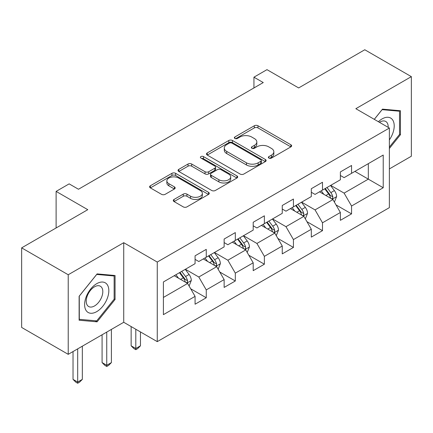 <?xml version="1.0" encoding="UTF-8"?>
<svg xmlns="http://www.w3.org/2000/svg" width="433" height="433" viewBox="0 0 433 433"><rect width="100%" height="100%" fill="white"/><g stroke="black" fill="none" stroke-linecap="round" stroke-linejoin="round"><path stroke-width="0.65" d="M268.898 158.088A1.808 1.045 0 0 0 271.459 158.088L290.884 146.874A2.587 1.494 0 0 0 291.642 145.818A2.587 1.494 0 0 0 290.884 144.763L257.971 125.759A2.587 1.494 0 0 0 254.317 125.759L234.886 136.974A1.808 1.045 0 0 0 234.356 137.716A1.808 1.045 0 0 0 234.886 138.452A1.808 1.045 0 0 0 237.446 138.452L239.963 137.001A8.276 4.779 0 0 1 251.665 137.001L254.409 138.587A8.276 4.779 0 0 1 256.829 141.964A8.276 4.779 0 0 1 254.409 145.342L251.892 146.792A1.808 1.045 0 0 0 251.362 147.534A1.808 1.045 0 0 0 251.892 148.27A1.808 1.045 0 0 0 254.452 148.27L256.969 146.819A8.276 4.779 0 0 1 268.671 146.819L271.41 148.4A8.276 4.779 0 0 1 273.835 151.783A8.276 4.779 0 0 1 271.41 155.16L268.898 156.611A1.808 1.045 0 0 0 268.368 157.347A1.808 1.045 0 0 0 268.898 158.088L268.898 156.611M174.044 199.445A2.587 1.494 0 0 0 173.287 200.501A2.587 1.494 0 0 0 174.044 201.556L183.278 206.887A2.587 1.494 0 0 0 186.937 206.887L208.511 194.428A2.587 1.494 0 0 0 209.269 193.372A2.587 1.494 0 0 0 208.511 192.317L175.598 173.314A2.587 1.494 0 0 0 171.944 173.314L150.365 185.773A2.587 1.494 0 0 0 149.607 186.829A2.587 1.494 0 0 0 150.365 187.884L161.52 194.325A2.587 1.494 0 0 0 165.179 194.325L174.412 188.994A2.587 1.494 0 0 0 175.17 187.938A2.587 1.494 0 0 0 174.412 186.883L168.881 183.689A6.917 3.994 0 0 1 166.857 180.864A6.917 3.994 0 0 1 171.122 177.173A6.917 3.994 0 0 1 178.661 178.039L200.327 190.547A6.917 3.994 0 0 1 202.357 193.372A6.917 3.994 0 0 1 198.087 197.064A6.917 3.994 0 0 1 190.547 196.198L186.937 194.114A2.587 1.494 0 0 0 183.278 194.114L174.044 199.445L174.044 201.556M389.37 168.919L411.35 156.232L411.35 76.641L364.781 49.757L298.651 87.937L266.982 69.653L253.944 77.182L263.259 82.557L78.465 189.248L69.15 183.868L56.111 191.397L56.111 227.964M68.219 274.749L68.219 354.335L123.73 322.282L123.73 242.696L68.219 274.749L21.65 247.86L87.78 209.68L56.111 191.397M123.73 242.696L157.26 262.057L389.37 128.049L389.37 207.64L157.26 341.642L157.26 262.057M411.35 76.641L355.839 108.694L389.37 128.049M240.147 174.055A2.587 1.494 0 0 0 243.801 174.055L265.375 161.596A2.587 1.494 0 0 0 266.133 160.54A2.587 1.494 0 0 0 265.375 159.485L232.467 140.487A2.587 1.494 0 0 0 228.808 140.487L207.234 152.941A2.587 1.494 0 0 0 206.476 153.996A2.587 1.494 0 0 0 207.234 155.052L240.147 174.055M201.648 158.478A1.808 1.045 0 0 1 203.483 158.732L203.483 156.584L236.943 175.901A2.587 1.494 0 0 1 237.701 176.956A2.587 1.494 0 0 1 236.943 178.012L215.369 190.471A2.587 1.494 0 0 1 211.71 190.471L178.802 171.468L178.802 169.357A2.587 1.494 0 0 0 178.044 170.413A2.587 1.494 0 0 0 178.802 171.468M178.802 169.357L188.036 164.026A2.587 1.494 0 0 1 191.689 164.026L205.036 171.733A2.587 1.494 0 0 0 208.695 171.733L214.822 168.193A2.587 1.494 0 0 0 215.58 167.138A2.587 1.494 0 0 0 214.822 166.083L200.923 158.061A1.808 1.045 0 0 1 200.392 157.325A1.808 1.045 0 0 1 201.513 156.356A1.808 1.045 0 0 1 203.483 156.584M68.219 354.335L21.65 327.445L21.65 247.86M190.699 288.784L206.254 297.763L206.254 289.91L224.137 279.588L224.137 287.436L235.314 280.985L235.314 273.136L253.197 262.809L253.197 270.663L264.374 264.206L264.374 256.358L282.256 246.031L282.256 253.884L293.433 247.432L293.433 239.579L311.316 229.252L311.316 237.105L322.493 230.654L322.493 222.8L340.376 212.479L340.376 220.327L351.553 213.875L351.553 206.021L383.221 187.743L383.221 155.046L368.321 163.647L368.321 179.138L383.221 187.743M206.254 297.763L195.077 304.215L195.077 296.367L163.409 314.65L163.409 281.953L195.077 263.67L195.077 255.816L206.254 249.365L206.254 257.218L224.137 246.891L224.137 239.043L235.314 232.586L235.314 240.439L253.197 230.112L253.197 222.264L264.374 215.813L264.374 223.661L282.256 213.339L282.256 205.486L293.433 199.034L293.433 206.882L311.316 196.56L311.316 188.707L322.493 182.255L322.493 190.109L340.376 179.782L340.376 171.928L351.553 165.476L351.553 173.33L383.221 155.046M203.272 258.939L216.684 266.679L198.801 277.006L185.389 269.261M195.077 259.367L198.801 261.521L206.254 257.218M198.801 277.006L206.254 289.91M216.684 266.679L224.137 279.588M232.332 242.161L245.744 249.906L227.861 260.228L214.449 252.482M224.137 242.588L227.861 244.742L235.314 240.439M227.861 260.228L235.314 273.136M245.744 249.906L253.197 262.809M261.391 225.382L274.803 233.127L256.921 243.449L243.508 235.709M253.197 225.815L256.921 227.964L264.374 223.661M256.921 243.449L264.374 256.358M274.803 233.127L282.256 246.031M290.451 208.603L303.863 216.348L285.98 226.675L272.568 218.93M282.256 209.036L285.98 211.185L293.433 206.882M285.98 226.675L293.433 239.579M303.863 216.348L311.316 229.252M319.511 191.83L332.928 199.57L315.045 209.897L301.628 202.151M311.316 192.257L315.045 194.406L322.493 190.109M315.045 209.897L322.493 222.8M332.928 199.57L340.376 212.479M354.908 171.392L368.321 179.138L344.105 193.118L330.688 185.373M340.376 175.479L344.105 177.633L351.553 173.33M344.105 193.118L351.553 206.021M123.73 322.282L157.26 341.642M253.944 77.182L253.944 87.937M163.409 297.439L187.624 283.458L174.212 275.713M187.624 283.458L195.077 296.367M335.997 204.896L351.553 213.875M306.937 221.674L322.493 230.654M277.878 238.448L293.433 247.432M248.818 255.226L264.374 264.206M219.758 272.005L235.314 280.985M389.37 148.497L400.455 134.712L400.455 110.745L382.474 109.138L374.28 119.34M79.12 320.231L97.095 321.838L115.07 299.474L115.07 275.507L97.095 273.9L79.12 296.264L79.12 320.231M399.524 134.176L400.455 134.712M114.139 298.938L115.07 299.474M95.195 320.739L97.095 321.838M269.618 158.343L271.41 157.309A8.276 4.779 0 0 0 273.835 153.931L273.835 151.783M256.829 141.964L256.829 144.113A8.276 4.779 0 0 1 254.409 147.491L252.618 148.524M290.852 146.89L257.971 127.908A2.587 1.494 0 0 0 254.317 127.908L235.612 138.706M265.342 161.617L232.467 142.636A2.587 1.494 0 0 0 228.808 142.636L207.266 155.074M260.807 161.282A1.808 1.045 0 0 0 261.337 160.54A1.808 1.045 0 0 0 260.807 159.804L231.915 143.123A1.808 1.045 0 0 0 229.355 143.123L226.708 144.654A8.276 4.779 0 0 0 224.283 148.032A8.276 4.779 0 0 0 226.708 151.409L246.453 162.813A8.276 4.779 0 0 0 258.155 162.813L260.807 161.282L260.807 163.43A1.808 1.045 0 0 0 261.337 162.694L261.337 160.54M224.283 148.032L224.283 150.186A8.276 4.779 0 0 0 226.708 153.563L226.708 151.409M260.807 163.43L258.155 164.962A8.276 4.779 0 0 1 246.453 164.962L226.708 153.563M178.834 171.49L188.036 166.175L188.036 164.026M215.58 167.138L215.58 169.292A2.587 1.494 0 0 1 214.822 170.348L208.695 173.882A2.587 1.494 0 0 1 205.036 173.882L191.689 166.175A2.587 1.494 0 0 0 188.036 166.175M203.483 158.732L236.911 178.033M218.887 179.727A6.917 3.994 0 0 0 226.427 180.593A6.917 3.994 0 0 0 230.697 176.908A6.917 3.994 0 0 0 228.673 174.082L221.036 169.671A2.587 1.494 0 0 0 217.382 169.671L211.255 173.211A2.587 1.494 0 0 0 210.498 174.266A2.587 1.494 0 0 0 211.255 175.322L218.887 179.727L218.887 181.882A6.917 3.994 0 0 0 226.427 182.748A6.917 3.994 0 0 0 230.697 179.056L230.697 176.908M210.498 174.266L210.498 176.415A2.587 1.494 0 0 0 211.255 177.47L211.255 175.322M218.887 181.882L211.255 177.47M202.357 193.372L202.357 195.527A6.917 3.994 0 0 1 198.087 199.212A6.917 3.994 0 0 1 190.547 198.346L186.937 196.263A2.587 1.494 0 0 0 183.278 196.263L174.082 201.572M166.857 180.864L166.857 183.013A6.917 3.994 0 0 0 168.881 185.838L168.881 183.689M174.375 189.01L168.881 185.838M208.479 194.449L175.598 175.468A2.587 1.494 0 0 0 171.944 175.468L150.403 187.906M334.395 202.119L336.614 196.539A6.982 4.032 -120 0 0 334.384 190.596L330.541 185.459M323.841 194.325L321.226 190.839M331.846 198.947L332.69 198.054L332.842 196.836A6.982 4.032 -120 0 0 330.844 192.636L327.002 187.505M325.253 188.512L329.518 194.206A3.556 2.051 60 0 1 330.163 195.288L332.842 196.836M324.766 188.793L328.609 193.924A6.982 4.032 60 0 1 330.606 198.125M389.37 139.881A17.125 9.889 120 0 0 392.59 133.829A17.125 9.889 120 0 0 391.524 118.669A17.125 9.889 120 0 0 378.399 121.716M398.365 110.556L399.524 111.221L399.524 134.447L389.37 147.074M374.312 119.356L382.106 109.668L399.524 111.221M388.174 127.362A11.723 6.771 120 0 0 385.76 121.467A11.723 6.771 120 0 0 379.449 122.323M96.721 311.636A17.125 9.889 120 0 0 108.829 290.662A17.125 9.889 120 0 0 96.721 283.675A17.125 9.889 120 0 0 84.614 304.648A17.125 9.889 120 0 0 96.721 311.636M94.518 305.952A11.723 6.771 120 0 0 102.177 295.625A11.723 6.771 120 0 0 100.38 286.229A11.723 6.771 120 0 0 94.518 286.808A11.723 6.771 120 0 0 86.86 297.141A11.723 6.771 120 0 0 88.657 306.537A11.723 6.771 120 0 0 94.518 305.952M79.304 296.102L96.721 274.43L114.139 275.989L114.139 299.208L96.721 320.88L79.304 319.321L79.266 296.08M112.986 275.323L114.139 275.989M305.335 218.898L307.554 213.317A6.982 4.032 -120 0 0 305.325 207.369L301.482 202.238M294.781 211.104L292.167 207.618M302.786 215.726L303.63 214.833L303.782 213.615A6.982 4.032 -120 0 0 301.785 209.415L297.942 204.284M296.194 205.291L300.459 210.985A3.556 2.051 60 0 1 301.103 212.067L303.782 213.615M295.707 205.572L299.549 210.703A6.982 4.032 60 0 1 301.547 214.903M276.276 235.676L278.495 230.091A6.982 4.032 -120 0 0 276.265 224.148L272.422 219.017M265.721 227.877L263.107 224.391M273.726 232.505L274.571 231.606L274.722 230.388A6.982 4.032 -120 0 0 272.725 226.194L268.882 221.057M267.134 222.069L271.399 227.763A3.556 2.051 60 0 1 272.043 228.841L274.722 230.388M266.647 222.351L270.49 227.482A6.982 4.032 60 0 1 272.487 231.682M247.216 252.455L249.435 246.87A6.982 4.032 -120 0 0 247.205 240.927L243.362 235.796M236.656 244.656L234.047 241.17M244.667 249.278L245.511 248.385L245.663 247.167A6.982 4.032 -120 0 0 243.665 242.967L239.822 237.836M238.074 238.848L242.339 244.542A3.556 2.051 60 0 1 242.983 245.619L245.663 247.167M237.587 239.13L241.43 244.261A6.982 4.032 60 0 1 243.427 248.461M135.805 329.253L135.805 348.505L140.46 345.815L140.46 331.943M140.46 345.815L137.667 348.614L135.805 349.691L133.938 348.614L131.145 345.815L131.145 326.563M131.145 345.815L135.805 348.505L135.805 349.691M218.156 269.229L220.375 263.648A6.982 4.032 -120 0 0 218.145 257.705L214.303 252.569M207.596 261.435L204.988 257.949M215.607 266.057L216.451 265.164L216.603 263.946A6.982 4.032 -120 0 0 214.606 259.746L210.763 254.615M209.015 255.622L213.28 261.315A3.556 2.051 60 0 1 213.924 262.398L216.603 263.946M208.527 255.903L212.37 261.039A6.982 4.032 60 0 1 214.367 265.234M106.745 332.095L106.745 365.284L111.4 362.594L111.4 329.405M111.4 362.594L108.607 365.392L106.745 366.47L104.878 365.392L102.085 362.594L102.085 334.779M102.085 362.594L106.745 365.284L106.745 366.47M189.097 286.007L191.316 280.427A6.982 4.032 -120 0 0 189.086 274.479L185.243 269.348M178.537 278.213L175.928 274.728M186.547 282.836L187.392 281.943L187.543 280.725A6.982 4.032 -120 0 0 185.546 276.525L181.703 271.394M179.955 272.4L184.22 278.094A3.556 2.051 60 0 1 184.864 279.177L187.543 280.725M179.468 272.682L183.311 277.813A6.982 4.032 60 0 1 185.308 282.013M77.686 348.868L77.686 382.063L82.34 379.373L82.34 346.184M82.34 379.373L79.548 382.171L77.686 383.243L75.818 382.171L73.025 379.373L73.025 351.558M73.025 379.373L77.686 382.063L77.686 383.243M271.41 157.309L271.41 155.16M251.892 148.27L251.892 146.792M254.409 147.491L254.409 145.342M234.886 138.452L234.886 136.974M254.317 127.908L254.317 125.759M257.971 127.908L257.971 125.759M290.884 146.874L290.884 144.763M207.234 155.052L207.234 152.941M228.808 142.636L228.808 140.487M232.467 142.636L232.467 140.487M265.375 161.596L265.375 159.485M246.453 164.962L246.453 162.813M258.155 164.962L258.155 162.813M191.689 166.175L191.689 164.026M205.036 173.882L205.036 171.733M208.695 173.882L208.695 171.733M214.822 170.348L214.822 168.193M236.943 178.012L236.943 175.901M183.278 196.263L183.278 194.114M186.937 196.263L186.937 194.114M190.547 198.346L190.547 196.198M174.412 188.994L174.412 186.883M150.365 187.884L150.365 185.773M171.944 175.468L171.944 173.314M175.598 175.468L175.598 173.314M208.511 194.428L208.511 192.317M332.235 199.175L336.565 196.674M330.844 192.636L334.384 190.596M325.881 195.505L328.609 193.924M303.176 215.953L307.506 213.453M301.785 209.415L305.325 207.369M296.822 212.284L299.549 210.703M274.116 232.727L278.446 230.226M272.725 226.194L276.265 224.148M267.762 229.057L270.49 227.482M245.056 249.505L249.386 247.005M243.665 242.967L247.205 240.927M238.702 245.836L241.43 244.261M215.997 266.284L220.327 263.784M214.606 259.746L218.145 257.705M209.642 262.615L212.37 261.039M186.937 283.063L191.267 280.562M185.546 276.525L189.086 274.479M180.583 279.393L183.311 277.813"/></g></svg>
